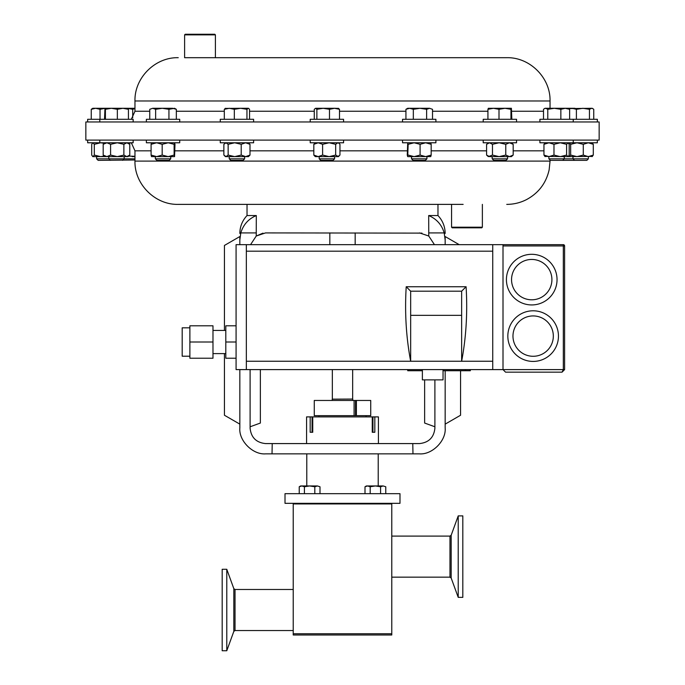 <?xml version="1.0" encoding="UTF-8"?>
<svg xmlns="http://www.w3.org/2000/svg" width="685" height="685" viewBox="0 0 685 685"><rect width="100%" height="100%" fill="white"/><g stroke="black" fill="none" stroke-linecap="round" stroke-linejoin="round"><path stroke-width="1.03" d="M184.607 34.866L185.224 34.25L214.79 34.25L215.407 34.866L184.607 34.866L184.607 57.694L506.754 57.694L184.607 57.694M85.848 140.108L599.152 140.108L599.152 121.964L85.848 121.964L85.848 140.108M451.569 227.206L482.368 227.206L481.752 227.822L452.186 227.822L451.569 227.206L451.569 204.378L178.246 204.378L463.137 204.378M421.969 233.114L265.506 232.917L256.241 236.017L262.971 233.131M419.494 232.917L428.759 236.017L434.453 244.665M437.972 204.378L437.972 215.544L428.69 215.544L428.759 236.017M533.144 361.423A25.311 25.311 0 0 1 507.833 336.112A25.311 25.311 0 0 1 533.144 310.793A25.311 25.311 0 0 1 558.455 336.112A25.311 25.311 0 0 1 533.144 361.423A25.311 25.311 0 0 1 507.833 336.112A25.311 25.311 0 0 1 533.144 310.793M531.731 304.936A25.311 25.311 0 0 1 506.421 279.626A25.311 25.311 0 0 1 531.731 254.306A25.311 25.311 0 0 1 557.042 279.626A25.311 25.311 0 0 1 531.731 304.936A25.311 25.311 0 0 0 557.042 279.626A25.311 25.311 0 0 0 531.731 254.306A25.311 25.311 0 0 0 506.421 279.626A25.311 25.311 0 0 0 531.731 304.936M443.041 369.6L443.041 379.867L422.38 379.867L422.38 369.6M212.984 353.606L225.81 353.606M212.984 330.427L225.81 330.427M189.882 356.209L182.184 356.209L182.184 327.824L189.882 327.824M329.827 244.665L329.827 232.917M355.173 244.665L355.173 232.917M332.234 399.158L352.664 399.055L352.664 369.6M352.784 400.46C352.775 398.756 352.758 398.756 352.749 400.46C352.758 398.756 352.775 398.756 352.784 400.46M366.132 415.658L356.38 415.658L356.38 400.46L370.731 400.46L370.731 415.658L366.132 415.658M306.572 443.58L306.572 416.891L310.177 416.891L310.177 432.286L312.745 432.286L312.745 416.891L372.255 416.891L372.255 432.286L374.823 432.286L374.823 416.891L378.428 416.891L378.428 443.58M293.223 633.771L391.777 633.771L391.777 503.946L293.223 503.946L293.223 635.004L391.777 635.004L391.777 633.771M399.989 493.679L285.011 493.679L285.011 503.329L399.989 503.329L399.989 493.679M458.222 515.891L462.82 515.891L462.82 597.363L458.222 597.363L458.222 515.891L451.175 535.259L449.976 536.098L391.777 536.098M226.778 569.278L226.778 650.75L222.18 650.75L222.18 569.278L226.778 569.278L233.825 588.646L233.825 631.382L235.024 630.542L293.223 630.542M170.745 158.826L155.341 158.826L156.874 160.358L169.212 160.358L170.745 158.826L170.745 156.617M146.376 140.108L146.376 142.78L179.718 142.78L179.718 140.108M492.198 158.826L493.705 160.358L506.052 160.358L507.576 158.826L507.576 156.617M516.55 140.108L516.55 142.78L483.208 142.78L483.208 140.108M426.926 158.826L411.522 158.826L413.055 160.358L425.394 160.358L426.926 158.826L426.926 156.617M402.549 140.108L402.549 142.78L435.9 142.78L435.9 140.108M562.745 160.358L564.269 158.826L548.873 158.826L550.406 160.358L586.848 160.358L588.381 158.826L588.381 156.617M564.269 156.617L564.269 158.826L588.381 158.826M110.311 160.358L108.778 158.826L96.619 158.826L98.152 160.358L134.962 159.999M92.783 142.78L91.704 144.321L91.704 155.075L92.783 156.617L104.942 156.617L103.187 155.075L106.886 156.617L108.778 156.617L108.778 158.826L134.962 158.826M87.654 140.108L87.654 142.78L133.147 142.78L133.147 140.108M244.631 158.826L229.235 158.826L230.759 160.358L243.098 160.358L244.631 158.826L244.631 156.617M220.262 140.108L220.262 142.78L253.604 142.78L253.604 140.108M545.251 142.78L543.958 144.321L543.958 155.075L548.968 156.617L553.977 155.075L560.279 156.617L566.589 155.075L567.891 156.617L569.363 156.617L570.656 155.075L576.967 156.617L583.278 155.075L588.287 156.617L593.296 155.075L591.994 156.617M539.9 140.108L539.9 142.78L597.346 142.78L597.346 140.108M334.588 158.826L319.193 158.826L320.717 160.358L333.056 160.358L334.588 158.826L334.588 156.617M310.219 140.108L310.219 142.78L343.562 142.78L343.562 140.108M146.376 121.964L146.376 119.293L179.718 119.293L179.718 121.964M402.549 121.964L402.549 119.293L435.9 119.293L435.9 121.964M220.262 121.964L220.262 119.293L253.604 119.293L253.604 121.964M87.654 121.964L87.654 119.293L133.147 119.293L133.147 121.964M310.219 121.964L310.219 119.293L343.562 119.293L343.562 121.964M539.9 121.964L539.9 119.293L597.346 119.293L597.346 121.964M483.208 121.964L483.208 119.293L516.55 119.293L516.55 121.964M488.362 108.29L487.925 109.317L493.465 108.29L499.005 109.317L504.982 108.29L510.959 109.317L511.395 108.29L488.311 108.307M511.395 108.29L511.832 119.293M487.925 119.293L487.925 109.317M499.005 119.293L499.005 109.317M510.959 119.293L510.959 109.317M574.929 108.29L545.037 108.29L544.387 108.667L545.645 108.29L547.786 109.317L554.319 108.29L560.852 109.317L565.245 108.29L569.637 109.317L568.113 108.29M104.968 108.29L105.404 109.317L111.372 108.29L104.968 108.29L104.531 119.293M111.372 108.29L122.889 108.29L128.429 109.317L128.018 108.29L122.889 108.29L117.349 109.317L111.372 108.29M105.404 119.293L105.404 109.317M117.349 119.293L117.349 109.317M128.429 119.293L128.429 109.317M134.962 108.29L128.044 108.307M128.121 108.384L132.71 109.317L134.962 108.547M132.71 117.811L132.71 109.317M543.505 119.293L543.505 109.317L544.387 108.667M547.786 119.293L547.786 109.317M560.852 119.293L560.852 109.317M569.637 119.293L569.637 109.317M315.571 108.29L316.872 109.317L323.183 108.29L315.571 108.29L314.269 109.317L314.269 119.293M339.503 119.293L339.503 109.317L334.494 108.29L323.183 108.29L329.485 109.317L334.494 108.29L338.655 108.418M339.503 109.317L338.21 108.29M316.872 119.293L316.872 109.317M329.485 119.293L329.485 109.317M100.036 119.293L100.036 109.317L95.643 108.29L92.783 108.29L91.251 109.317L95.643 108.29L104.942 108.29M100.036 109.317L104.848 108.367M91.251 119.293L91.251 109.317M225.613 108.29L224.312 109.317L229.321 108.29L234.33 109.317L240.641 108.29L225.168 108.418M246.951 119.293L246.951 109.317L240.641 108.29L248.467 108.29L249.545 109.317L249.545 119.293M246.951 109.317L248.253 108.29M224.312 119.293L224.312 109.317M234.33 119.293L234.33 109.317M409.63 108.29L407.686 108.29L405.931 109.317L409.63 108.29L413.329 109.317L419.982 108.29L409.63 108.29M429.572 108.29L419.982 108.29L426.627 109.317L429.572 108.29L432.518 109.317L429.572 108.29M405.931 119.293L405.931 109.317M413.329 119.293L413.329 109.317M426.627 119.293L426.627 109.317M432.518 119.293L432.518 109.317M152.695 108.29L149.75 109.317L152.695 108.29L155.641 109.317L162.294 108.29L152.695 108.29M162.294 108.29L172.637 108.29L176.336 109.317L174.581 108.29L168.938 109.317L162.294 108.29M149.75 119.293L149.75 109.317M155.641 119.293L155.641 109.317M168.938 119.293L168.938 109.317M176.336 119.293L176.336 109.317M93.006 156.617L94.307 155.075L100.609 156.617L104.3 156.069M93.006 142.78L94.307 144.321L94.307 155.075M94.307 144.321L100.609 142.78L104.3 143.328M315.348 142.78L313.824 144.321L318.217 142.78L322.609 144.321L329.142 142.78L335.676 144.321L337.816 142.78L339.075 143.336L339.957 144.321L339.957 155.075L337.816 156.617L338.424 156.617L335.676 155.075L329.142 156.617L337.816 156.617M314.706 156.06L313.824 155.075L318.217 156.617L322.609 155.075L329.142 156.617L315.348 156.617L314.706 156.06M313.824 144.321L313.824 155.075M322.609 144.321L322.609 155.075M335.676 144.321L335.676 155.075M568.627 143.293L569.363 142.78L570.656 144.321L576.967 142.78L583.278 144.321L588.287 142.78L593.296 144.321L591.994 142.78M570.656 144.321L570.656 155.075M583.278 144.321L583.278 155.075M593.296 144.321L593.296 155.075M568.627 156.103L569.363 156.617L592.439 156.42M543.958 144.321L548.968 142.78L553.977 144.321L560.279 142.78L566.589 144.321L568.113 142.78M567.891 142.78L569.192 144.321L569.192 155.075L568.113 156.617M553.977 144.321L553.977 155.075M566.589 144.321L566.589 155.075M545.251 156.617L543.958 155.075M544.806 156.42L567.891 156.617M131.349 142.805L128.609 143.285M134.962 156.291L128.609 156.111M132.136 156.617L134.962 156.617M224.749 156.06L226.007 156.617L223.867 155.075L223.867 144.321L226.007 142.78L228.148 144.321L234.681 142.78L241.214 144.321L245.607 142.78L249.999 144.321L249.999 155.075L245.607 156.617L241.214 155.075L234.681 156.617L248.467 156.617L249.999 155.075M248.467 142.78L249.999 144.321M226.007 156.617L228.148 155.075L234.681 156.617L225.391 156.617M228.148 144.321L228.148 155.075M241.214 144.321L241.214 155.075M104.942 142.78L103.187 144.321L106.886 142.78L110.585 144.321L117.238 142.78L123.882 144.321L123.882 155.075L117.238 156.617L110.585 155.075L106.886 156.617L126.828 156.617L123.882 155.075M128.018 142.78L129.773 144.321L126.828 142.78L123.882 144.321M103.187 144.321L103.187 155.075M110.585 144.321L110.585 155.075M129.773 155.075L128.018 156.617L126.828 156.617L129.773 155.075L129.773 144.321M104.942 156.617L106.886 156.617M568.165 142.822L569.047 142.78M568.165 156.574L569.047 156.617M408.149 144.321L407.712 156.617L407.275 155.075L407.712 142.78L408.149 144.321L414.117 142.78L420.093 144.321L425.633 142.78L431.173 144.321L430.737 142.78M408.149 155.075L414.117 156.617L420.093 155.075L425.633 156.617L431.173 155.075L430.737 156.617M420.093 144.321L420.093 155.075M431.173 144.321L431.173 155.075M407.712 156.617L430.788 156.6M488.337 142.78L486.581 144.321L489.527 142.78L492.472 144.321L499.125 142.78L505.77 144.321L509.469 142.78L513.176 144.321L511.421 142.78M486.581 144.321L486.581 155.075L488.337 156.617L492.472 155.075L499.125 156.617L505.77 155.075L509.469 156.617L513.176 155.075L511.421 156.617L489.527 156.617L486.581 155.075M492.472 144.321L492.472 155.075M505.77 144.321L505.77 155.075M513.176 144.321L513.176 155.075M507.559 158.826L492.181 158.826L492.181 156.617L499.125 156.617M151.479 142.805L151.094 144.321L156.634 142.78L162.174 144.321L168.15 142.78L174.127 144.321L174.127 155.075L168.15 156.617L162.174 155.075L156.634 156.617L174.555 156.617L174.127 155.075M174.555 156.617L174.992 144.321L174.555 142.78L174.127 144.321M151.531 156.617L151.094 155.075L156.634 156.617L151.479 156.6M151.094 144.321L151.094 155.075M162.174 144.321L162.174 155.075M314.809 493.679L314.809 486.761L317.403 485.956L319.998 486.761L317.403 485.956L319.998 486.761L319.998 493.679M304.423 493.679L304.423 486.761L309.611 485.956L314.809 486.761M299.234 493.679L299.234 486.761L301.828 485.956L304.423 486.761M317.403 485.956L300.621 485.956L299.234 486.761L300.621 485.956M380.577 493.679L380.577 486.761L383.172 485.956L385.766 486.761L383.172 485.956L385.766 486.761L385.766 493.679M370.191 493.679L370.191 486.761L375.389 485.956L380.577 486.761M365.002 493.679L365.002 486.761L367.597 485.956L370.191 486.761M383.172 485.956L366.389 485.956L365.002 486.761M374.823 416.891L372.255 416.891M312.745 416.891L310.177 416.891M372.255 432.286L372.948 432.286L372.948 416.891M312.745 432.286L312.052 432.286L312.052 416.891M354.094 415.658L354.094 400.46L314.269 400.46L314.269 415.658L356.38 415.658M354.094 400.46L356.38 400.46M355.515 400.46L355.515 415.658M314.269 400.46L314.269 415.658M332.216 400.46C332.225 398.756 332.242 398.756 332.251 400.46M443.041 370.731L470.338 370.731L470.338 369.6M407.729 369.6L407.729 370.731L422.38 370.731M465.218 369.6L465.218 370.731M212.984 342.012L212.984 358.229L189.882 358.229L189.882 342.012L212.984 342.012L212.984 325.803L189.882 325.803L189.882 342.012M236.077 342.012L225.81 342.012L225.81 325.803L236.077 325.803M225.81 342.012L225.81 358.229L236.077 358.229M492.738 244.665L236.077 244.665L236.077 369.6L246.343 369.6L246.343 361.252L410.666 361.252C406.136 337.251 404.647 312.42 406.214 286.741L466.091 286.741L461.639 291.193L410.666 291.193L410.666 315.34L461.639 315.34L461.639 361.252L492.738 361.252L492.738 244.665L503.004 244.665L503.004 369.6L505.564 372.169L562.034 372.169L564.594 369.6L562.034 372.169L563.318 369.6L564.594 369.6L564.594 245.941L503.004 245.941M461.639 291.193L461.639 315.34M466.091 286.741C467.658 312.42 466.168 337.251 461.639 361.252L410.666 361.252L410.666 315.34M406.214 286.741L410.666 291.193M246.343 369.6L492.738 369.6L492.738 361.252M246.343 244.665L246.343 251.19L492.738 251.19M246.343 361.252L246.343 251.19M492.738 369.6L503.004 369.6L505.564 372.169M503.004 244.665L563.318 244.665A1.284 1.284 0 0 1 564.594 245.941A1.284 1.284 0 0 0 563.318 244.665L563.318 369.6L503.004 369.6M434.898 379.867L434.898 428.176C433.913 437.467 428.784 442.596 419.494 443.58L272.228 443.58L272.022 453.847L265.712 453.847C252.911 455.003 238.68 440.772 239.836 427.971L239.836 369.6L239.836 424.135L224.44 415.247L224.44 353.606M272.228 443.58L265.506 443.58C256.216 442.596 251.087 437.467 250.102 428.176L250.102 369.6M250.547 244.665L256.241 236.017L256.31 215.544C248.441 218.9 243.278 224.689 240.803 232.917L239.836 239.964L240.803 232.917L256.31 232.917M434.898 426.781L424.632 423.047L424.632 379.867M239.836 239.964C239.836 232.061 239.836 232.061 239.836 239.964L239.836 244.665L239.836 236.548L224.44 245.444L224.44 330.427M272.022 453.847L419.288 453.847C432.089 455.003 446.32 440.772 445.164 427.971L445.164 370.731L445.164 424.135L460.56 415.247L460.56 370.731M428.69 215.544C436.585 218.935 441.748 224.723 444.197 232.917L445.164 239.964C445.164 232.061 445.164 232.061 445.164 239.964L445.164 244.665L445.164 236.548L459.207 244.665M412.978 453.847L412.772 443.58M444.197 232.917L428.69 232.917M247.028 204.378L247.028 215.544L256.31 215.544L253.741 216.734M260.368 369.6L260.368 423.047L250.102 426.781M568.978 108.795L572.001 108.29L576.393 109.317L582.926 108.29L589.46 109.317L591.6 108.29L592.859 108.667L592.217 108.29L568.627 108.59M592.859 108.667L593.749 109.317L593.749 119.293M589.46 119.293L589.46 109.317M576.393 119.293L576.393 109.317M178.246 204.378C155.11 204.978 134.363 184.222 134.962 161.095L550.038 161.095L550.038 159.999M134.962 161.095L134.962 150.828L151.094 150.828M174.992 150.828L223.867 150.828M249.999 150.828L313.824 150.828M339.957 150.828L407.275 150.828M431.173 150.828L486.581 150.828M513.176 150.828L543.958 150.828M533.144 315.931A20.182 20.182 0 0 0 512.971 336.112A20.182 20.182 0 0 0 533.144 356.286A20.182 20.182 0 0 0 553.326 336.112A20.182 20.182 0 0 0 533.144 315.931M531.731 259.444A20.182 20.182 0 0 0 511.549 279.626A20.182 20.182 0 0 0 531.731 299.799A20.182 20.182 0 0 0 551.913 279.626A20.182 20.182 0 0 0 531.731 259.444M451.175 535.259L451.175 578.003L449.976 577.164L449.976 536.098M233.825 588.646L235.024 589.485L235.024 630.542M543.505 111.244L511.832 111.244M487.925 111.244L432.518 111.244M405.931 111.244L339.503 111.244M314.269 111.244L249.545 111.244M224.312 111.244L176.336 111.244M149.75 111.244L134.962 111.244L131.323 119.293M506.754 57.694C529.882 57.103 550.637 77.859 550.038 100.978L134.962 100.978L134.962 111.244M469.824 369.6L469.824 370.731M465.731 369.6L465.731 370.731M366.03 415.658L366.03 416.891M235.024 589.485L293.223 589.485M380.517 503.946L380.517 503.329M314.749 503.946L314.749 503.329M378.223 453.847L378.223 485.956M122.649 160.358L124.182 158.826L124.182 156.617M548.873 158.826L548.873 156.617M574.51 160.358L572.977 158.826L572.977 156.617M134.962 100.978C134.363 77.85 155.118 57.103 178.246 57.694M550.038 100.978L550.038 108.29M99.804 119.293L99.804 121.964M573.242 119.293L573.242 121.964M482.368 227.206L482.368 204.378M96.619 158.826L96.619 156.617M338.424 142.78L339.075 143.336M338.424 156.617L339.075 156.06M319.193 158.826L319.193 156.617M573.242 140.108L573.242 142.78M225.391 142.78L224.749 143.336M229.235 158.826L229.235 156.617M99.804 140.108L99.804 142.78M411.522 158.826L411.522 156.617M155.341 158.826L155.341 156.617M233.825 631.382L226.778 650.75M451.175 578.003L458.222 597.363M449.976 577.164L391.777 577.164M306.777 453.847L306.777 485.956M304.483 503.946L304.483 503.329L304.483 503.946M370.251 503.946L370.251 503.329M318.97 415.658L318.97 416.891M332.336 399.055L332.336 369.6M437.972 215.544C442.673 220.587 445.07 226.555 445.164 233.439M247.028 215.544C242.327 220.587 239.93 226.555 239.836 233.439M134.962 150.828L131.323 142.78M550.038 161.095L549.139 169.871C546.073 183.246 538.496 193.17 526.405 199.66C520.232 202.786 513.681 204.353 506.754 204.378M215.407 34.866L215.407 57.694"/></g></svg>
